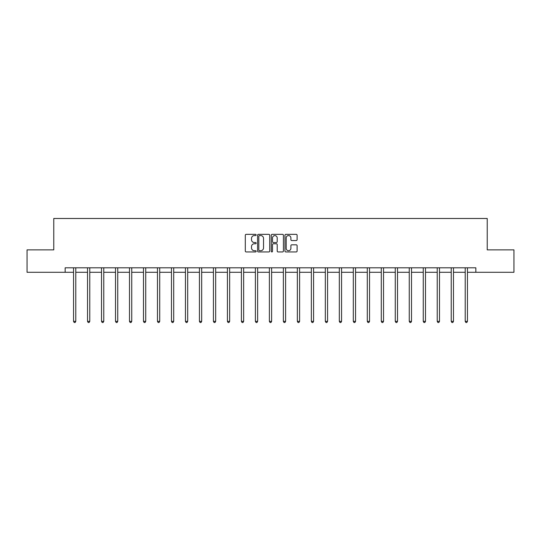 <?xml version="1.0" encoding="UTF-8"?>
<svg xmlns="http://www.w3.org/2000/svg" width="541" height="541" viewBox="0 0 541 541"><rect width="100%" height="100%" fill="white"/><g stroke="black" fill="none" stroke-linecap="round" stroke-linejoin="round"><path stroke-width="0.81" d="M256.157 234.956A0.615 0.615 0 0 0 255.535 234.341L246.189 234.341A0.879 0.879 0 0 0 245.303 235.22L245.303 251.065A0.879 0.879 0 0 0 246.189 251.944L255.535 251.944A0.615 0.615 0 0 0 256.157 251.328A0.615 0.615 0 0 0 255.535 250.713L254.324 250.713A2.813 2.813 0 0 1 251.511 247.893L251.511 246.574A2.813 2.813 0 0 1 254.324 243.761L255.535 243.761A0.615 0.615 0 0 0 256.157 243.139A0.615 0.615 0 0 0 255.535 242.524L254.324 242.524A2.813 2.813 0 0 1 251.511 239.71L251.511 238.392A2.813 2.813 0 0 1 254.324 235.572L255.535 235.572A0.615 0.615 0 0 0 256.157 234.956M296.225 240.549A0.879 0.879 0 0 0 297.104 239.663L297.104 235.22A0.879 0.879 0 0 0 296.225 234.341L285.837 234.341A0.879 0.879 0 0 0 284.958 235.22L284.958 251.065A0.879 0.879 0 0 0 285.837 251.944L296.225 251.944A0.879 0.879 0 0 0 297.104 251.065L297.104 245.695A0.879 0.879 0 0 0 296.225 244.816L291.775 244.816A0.879 0.879 0 0 0 290.896 245.695L290.896 248.36A2.353 2.353 0 0 1 288.542 250.713A2.353 2.353 0 0 1 286.189 248.36L286.189 237.925A2.353 2.353 0 0 1 288.542 235.572A2.353 2.353 0 0 1 290.896 237.925L290.896 239.663A0.879 0.879 0 0 0 291.775 240.549L296.225 240.549M65.157 272.285L27.05 272.285L27.05 249.868L53.769 249.868L53.769 218.483L487.231 218.483L487.231 249.868L513.95 249.868L513.95 272.285L475.843 272.285L475.843 267.802L65.157 267.802L65.157 272.285L73.542 272.285M269.729 235.22A0.879 0.879 0 0 0 268.85 234.341L258.463 234.341A0.879 0.879 0 0 0 257.584 235.22L257.584 251.065A0.879 0.879 0 0 0 258.463 251.944L268.85 251.944A0.879 0.879 0 0 0 269.729 251.065L269.729 235.22M272.15 234.341L282.537 234.341A0.879 0.879 0 0 1 283.416 235.22L283.416 251.065A0.879 0.879 0 0 1 282.537 251.944L278.094 251.944A0.879 0.879 0 0 1 277.208 251.065L277.208 244.64A0.879 0.879 0 0 0 276.329 243.761L273.381 243.761A0.879 0.879 0 0 0 272.502 244.64L272.502 251.328A0.615 0.615 0 0 1 271.886 251.944A0.615 0.615 0 0 1 271.271 251.328L271.271 235.22A0.879 0.879 0 0 1 272.15 234.341M75.787 272.285L87.534 272.285M89.772 272.285L101.519 272.285M103.764 272.285L115.51 272.285M117.749 272.285L129.495 272.285M131.74 272.285L143.487 272.285M145.725 272.285L157.472 272.285M159.717 272.285L171.463 272.285M173.702 272.285L185.448 272.285M187.693 272.285L199.44 272.285M201.678 272.285L213.425 272.285M215.67 272.285L227.416 272.285M229.655 272.285L241.401 272.285M243.646 272.285L255.393 272.285M257.631 272.285L269.377 272.285M271.623 272.285L283.369 272.285M285.607 272.285L297.354 272.285M299.599 272.285L311.346 272.285M313.584 272.285L325.33 272.285M327.575 272.285L339.322 272.285M341.56 272.285L353.307 272.285M355.552 272.285L367.298 272.285M369.537 272.285L381.283 272.285M383.528 272.285L395.275 272.285M397.513 272.285L409.26 272.285M411.505 272.285L423.251 272.285M425.49 272.285L437.236 272.285M439.481 272.285L451.228 272.285M453.466 272.285L465.213 272.285M467.458 272.285L475.843 272.285M259.43 235.572A0.615 0.615 0 0 0 258.814 236.187L258.814 250.098A0.615 0.615 0 0 0 259.43 250.713L260.708 250.713A2.813 2.813 0 0 0 263.528 247.893L263.528 238.392A2.813 2.813 0 0 0 260.708 235.572L259.43 235.572M277.208 237.972A2.353 2.353 0 0 0 274.855 235.619A2.353 2.353 0 0 0 272.502 237.972L272.502 241.644A0.879 0.879 0 0 0 273.381 242.524L276.329 242.524A0.879 0.879 0 0 0 277.208 241.644L277.208 237.972M75.902 267.802L75.848 267.93A0.899 0.899 0 0 0 75.787 268.268L75.787 321.354L73.542 321.354L73.542 268.268A0.899 0.899 0 0 0 73.481 267.93L73.427 267.802M75.787 321.354L75.111 322.517L74.218 322.517L73.542 321.354M89.894 267.802L89.84 267.93A0.899 0.899 0 0 0 89.772 268.268L89.772 321.354L87.534 321.354L87.534 268.268A0.899 0.899 0 0 0 87.466 267.93L87.412 267.802M89.772 321.354L89.103 322.517L88.203 322.517L87.534 321.354M103.879 267.802L103.825 267.93A0.899 0.899 0 0 0 103.764 268.268L103.764 321.354L101.519 321.354L101.519 268.268A0.899 0.899 0 0 0 101.458 267.93L101.404 267.802M103.764 321.354L103.088 322.517L102.195 322.517L101.519 321.354M117.87 267.802L117.816 267.93A0.899 0.899 0 0 0 117.749 268.268L117.749 321.354L115.51 321.354L115.51 268.268A0.899 0.899 0 0 0 115.443 267.93L115.389 267.802M117.749 321.354L117.079 322.517L116.18 322.517L115.51 321.354M131.855 267.802L131.801 267.93A0.899 0.899 0 0 0 131.74 268.268L131.74 321.354L129.495 321.354L129.495 268.268A0.899 0.899 0 0 0 129.434 267.93L129.38 267.802M131.74 321.354L131.064 322.517L130.171 322.517L129.495 321.354M145.847 267.802L145.793 267.93A0.899 0.899 0 0 0 145.725 268.268L145.725 321.354L143.487 321.354L143.487 268.268A0.899 0.899 0 0 0 143.419 267.93L143.365 267.802M145.725 321.354L145.056 322.517L144.156 322.517L143.487 321.354M159.832 267.802L159.778 267.93A0.899 0.899 0 0 0 159.717 268.268L159.717 321.354L157.472 321.354L157.472 268.268A0.899 0.899 0 0 0 157.411 267.93L157.357 267.802M159.717 321.354L159.04 322.517L158.148 322.517L157.472 321.354M173.823 267.802L173.769 267.93A0.899 0.899 0 0 0 173.702 268.268L173.702 321.354L171.463 321.354L171.463 268.268A0.899 0.899 0 0 0 171.396 267.93L171.341 267.802M173.702 321.354L173.032 322.517L172.133 322.517L171.463 321.354M187.808 267.802L187.754 267.93A0.899 0.899 0 0 0 187.693 268.268L187.693 321.354L185.448 321.354L185.448 268.268A0.899 0.899 0 0 0 185.387 267.93L185.333 267.802M187.693 321.354L187.017 322.517L186.124 322.517L185.448 321.354M201.8 267.802L201.746 267.93A0.899 0.899 0 0 0 201.678 268.268L201.678 321.354L199.44 321.354L199.44 268.268A0.899 0.899 0 0 0 199.372 267.93L199.318 267.802M201.678 321.354L201.009 322.517L200.109 322.517L199.44 321.354M215.785 267.802L215.731 267.93A0.899 0.899 0 0 0 215.67 268.268L215.67 321.354L213.425 321.354L213.425 268.268A0.899 0.899 0 0 0 213.364 267.93L213.31 267.802M215.67 321.354L214.993 322.517L214.101 322.517L213.425 321.354M229.776 267.802L229.722 267.93A0.899 0.899 0 0 0 229.655 268.268L229.655 321.354L227.416 321.354L227.416 268.268A0.899 0.899 0 0 0 227.348 267.93L227.294 267.802M229.655 321.354L228.985 322.517L228.086 322.517L227.416 321.354M243.761 267.802L243.707 267.93A0.899 0.899 0 0 0 243.646 268.268L243.646 321.354L241.401 321.354L241.401 268.268A0.899 0.899 0 0 0 241.34 267.93L241.286 267.802M243.646 321.354L242.97 322.517L242.077 322.517L241.401 321.354M257.753 267.802L257.699 267.93A0.899 0.899 0 0 0 257.631 268.268L257.631 321.354L255.393 321.354L255.393 268.268A0.899 0.899 0 0 0 255.325 267.93L255.271 267.802M257.631 321.354L256.961 322.517L256.062 322.517L255.393 321.354M271.738 267.802L271.683 267.93A0.899 0.899 0 0 0 271.623 268.268L271.623 321.354L269.377 321.354L269.377 268.268A0.899 0.899 0 0 0 269.317 267.93L269.262 267.802M271.623 321.354L270.946 322.517L270.054 322.517L269.377 321.354M285.729 267.802L285.675 267.93A0.899 0.899 0 0 0 285.607 268.268L285.607 321.354L283.369 321.354L283.369 268.268A0.899 0.899 0 0 0 283.301 267.93L283.247 267.802M285.607 321.354L284.938 322.517L284.039 322.517L283.369 321.354M299.714 267.802L299.66 267.93A0.899 0.899 0 0 0 299.599 268.268L299.599 321.354L297.354 321.354L297.354 268.268A0.899 0.899 0 0 0 297.293 267.93L297.239 267.802M299.599 321.354L298.923 322.517L298.03 322.517L297.354 321.354M313.706 267.802L313.652 267.93A0.899 0.899 0 0 0 313.584 268.268L313.584 321.354L311.346 321.354L311.346 268.268A0.899 0.899 0 0 0 311.278 267.93L311.224 267.802M313.584 321.354L312.914 322.517L312.015 322.517L311.346 321.354M327.69 267.802L327.636 267.93A0.899 0.899 0 0 0 327.575 268.268L327.575 321.354L325.33 321.354L325.33 268.268A0.899 0.899 0 0 0 325.269 267.93L325.215 267.802M327.575 321.354L326.899 322.517L326.007 322.517L325.33 321.354M341.682 267.802L341.628 267.93A0.899 0.899 0 0 0 341.56 268.268L341.56 321.354L339.322 321.354L339.322 268.268A0.899 0.899 0 0 0 339.254 267.93L339.2 267.802M341.56 321.354L340.891 322.517L339.991 322.517L339.322 321.354M355.667 267.802L355.613 267.93A0.899 0.899 0 0 0 355.552 268.268L355.552 321.354L353.307 321.354L353.307 268.268A0.899 0.899 0 0 0 353.246 267.93L353.192 267.802M355.552 321.354L354.876 322.517L353.983 322.517L353.307 321.354M369.659 267.802L369.604 267.93A0.899 0.899 0 0 0 369.537 268.268L369.537 321.354L367.298 321.354L367.298 268.268A0.899 0.899 0 0 0 367.231 267.93L367.177 267.802M369.537 321.354L368.867 322.517L367.968 322.517L367.298 321.354M383.643 267.802L383.589 267.93A0.899 0.899 0 0 0 383.528 268.268L383.528 321.354L381.283 321.354L381.283 268.268A0.899 0.899 0 0 0 381.222 267.93L381.168 267.802M383.528 321.354L382.852 322.517L381.96 322.517L381.283 321.354M397.635 267.802L397.581 267.93A0.899 0.899 0 0 0 397.513 268.268L397.513 321.354L395.275 321.354L395.275 268.268A0.899 0.899 0 0 0 395.207 267.93L395.153 267.802M397.513 321.354L396.844 322.517L395.944 322.517L395.275 321.354M411.62 267.802L411.566 267.93A0.899 0.899 0 0 0 411.505 268.268L411.505 321.354L409.26 321.354L409.26 268.268A0.899 0.899 0 0 0 409.199 267.93L409.145 267.802M411.505 321.354L410.829 322.517L409.936 322.517L409.26 321.354M425.611 267.802L425.557 267.93A0.899 0.899 0 0 0 425.49 268.268L425.49 321.354L423.251 321.354L423.251 268.268A0.899 0.899 0 0 0 423.184 267.93L423.13 267.802M425.49 321.354L424.82 322.517L423.921 322.517L423.251 321.354M439.596 267.802L439.542 267.93A0.899 0.899 0 0 0 439.481 268.268L439.481 321.354L437.236 321.354L437.236 268.268A0.899 0.899 0 0 0 437.175 267.93L437.121 267.802M439.481 321.354L438.805 322.517L437.912 322.517L437.236 321.354M453.588 267.802L453.534 267.93A0.899 0.899 0 0 0 453.466 268.268L453.466 321.354L451.228 321.354L451.228 268.268A0.899 0.899 0 0 0 451.16 267.93L451.106 267.802M453.466 321.354L452.797 322.517L451.897 322.517L451.228 321.354M467.573 267.802L467.519 267.93A0.899 0.899 0 0 0 467.458 268.268L467.458 321.354L465.213 321.354L465.213 268.268A0.899 0.899 0 0 0 465.152 267.93L465.098 267.802M467.458 321.354L466.782 322.517L465.889 322.517L465.213 321.354"/></g></svg>
